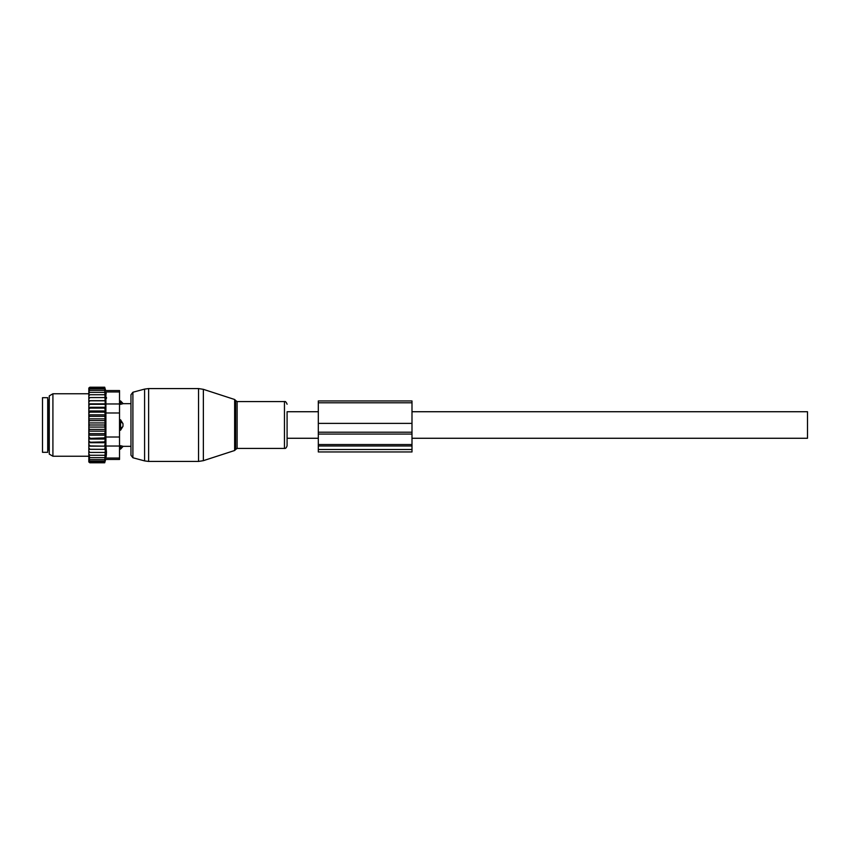 <?xml version="1.0" encoding="UTF-8"?>
<svg xmlns="http://www.w3.org/2000/svg" width="850" height="850" viewBox="0 0 850 850"><rect width="100%" height="100%" fill="white"/><g stroke="black" fill="none" stroke-linecap="round" stroke-linejoin="round"><path stroke-width="1.27" d="M318.314 411.729L287.087 411.729L287.087 445.772L287.087 438.271L318.314 438.271M119.521 400.902L120.562 400.902L123.165 403.665L130.974 403.665L130.974 394.751L130.974 455.249L130.974 446.335L123.165 446.335L120.562 449.098L120.562 447.929A4.165 2.996 0 0 0 122.984 446.293L120.562 445.687L120.562 447.929L119.521 447.929M42.5 438.101L42.5 452.317L47.706 452.317L47.706 397.683L42.5 397.683L42.5 438.101M119.521 445.687L122.984 446.293M120.562 400.902L120.562 404.313L122.984 403.707A4.165 2.996 180 0 0 120.562 402.071L119.521 402.071M119.521 419.794L120.562 419.794L120.562 430.206L122.984 426.317L122.984 423.683A4.165 2.89 180 0 0 120.562 422.11L119.521 422.11M119.521 404.313L122.984 403.707M120.562 419.794L122.984 423.683M119.521 430.206L120.562 430.206M88.814 455.26L88.814 453.942L89.856 455.26L88.814 455.26L89.856 457.661L88.814 457.661L89.856 459.627L88.814 459.627L89.856 461.136L88.836 461.136L89.856 462.793L88.814 461.954L88.814 460.031M105.304 418.859L104.699 420.633L105.304 422.939L88.814 422.939L88.814 418.859L105.304 418.859L104.699 416.33L105.304 414.853L104.699 412.133L105.304 410.975L104.699 408.106L105.304 407.288L104.699 387.207L105.644 390.554L119.521 390.554L119.521 459.446L105.644 459.446L104.699 462.793L105.304 449.331L88.814 449.331L88.814 453.942M88.814 449.331L88.814 432.522L89.856 433.67L104.699 433.67L105.304 435.147L104.699 437.867L88.814 438.398M105.304 422.939L104.699 425L105.304 431.141L88.814 431.141L88.814 432.522M88.814 431.141L88.814 428.315L89.856 429.367L104.699 429.367M105.304 427.061L88.814 427.061L88.814 428.315M88.814 427.061L88.814 424.065L89.856 425L104.699 425M88.814 422.939L88.814 424.065M88.814 418.859L88.814 415.65L89.856 416.33L104.699 416.33M88.814 389.969L89.856 388.864L88.836 388.864L89.856 387.207L88.814 388.046L88.814 415.65M88.814 459.627L88.814 458.479M88.814 457.661L88.814 456.45M88.814 452.423L89.856 452.423L88.814 451.01M104.699 452.423L89.856 452.423M105.304 449.331L88.814 449.267M88.814 447.822L89.856 449.214M88.814 446.154L105.304 446.154L104.699 449.214M105.304 446.154L88.814 445.899M88.814 444.327L89.856 445.687M88.814 442.712L105.304 442.712L104.699 445.687M105.304 442.712L104.699 441.894L88.814 442.266M88.814 440.587L89.856 441.894M88.814 439.025L105.304 439.025L104.699 441.894M105.304 439.025L104.699 437.867M88.814 436.634L89.856 437.867M105.304 435.147L88.814 435.147M88.814 434.35L89.856 433.67M88.814 430.174L89.856 429.367M88.814 425.935L89.856 425M104.699 420.633L89.856 420.633L88.814 421.685M88.814 419.826L89.856 420.633M88.814 417.478L89.856 416.33M88.814 413.366L89.856 412.133L88.814 411.602M88.814 409.413L89.856 408.106L88.814 407.734M88.814 405.673L89.856 404.313L88.814 404.101M88.814 402.178L89.856 400.786L88.814 400.733M88.814 398.99L89.856 397.577L88.814 397.577M88.814 396.058L89.856 394.74L88.814 394.74M88.814 392.339L89.856 392.339L88.814 393.55M88.814 390.373L89.856 390.373L88.814 391.521M104.699 387.823L89.856 387.823M104.699 387.207L89.856 387.207M104.699 462.793L89.856 462.793M104.699 462.177L89.856 462.177M104.699 461.136L89.856 461.136M106.505 397.587L106.505 398.278M106.207 393.688L105.931 392.041M106.431 454.155L106.197 456.344M119.521 437.017L105.91 437.017L105.91 391.946C105.559 390.097 105.559 390.097 105.91 391.946C105.559 390.097 105.559 390.097 105.91 391.946L119.521 391.946M49.268 450.553L49.268 395.877L52.912 393.773L52.912 456.227L49.268 454.123L49.268 450.553M105.91 437.017L105.91 446.027L119.521 446.027M105.91 446.027L106.505 452.413L105.91 458.054C105.559 459.903 105.559 459.903 105.91 458.054C105.559 459.903 105.559 459.903 105.91 458.054L119.521 458.054M104.699 388.864L89.856 388.864M105.304 431.141L104.699 433.67M104.699 455.26L89.856 455.26M104.699 457.661L89.856 457.661M104.699 459.627L89.856 459.627M104.699 390.373L89.856 390.373M104.699 392.339L89.856 392.339M104.699 394.74L89.856 394.74M104.699 397.577L89.856 397.577M105.304 400.669L88.814 400.669M104.699 400.786L89.856 400.786M105.304 403.846L88.814 403.846M104.699 404.313L89.856 404.313M105.304 407.288L88.814 407.288M104.699 408.106L89.856 408.106M105.304 410.975L88.814 410.975M104.699 412.133L89.856 412.133M105.304 414.853L88.814 414.853M318.314 432.214L318.314 451.956L411.995 451.956L411.995 423.385L318.314 423.385L318.314 432.214L411.995 432.214M411.995 423.385L411.995 400.956L318.314 400.956L318.314 423.385M411.995 411.729L807.5 411.729L807.5 438.271L411.995 438.271M203.363 459.223L203.363 460.668L198.539 461.433L198.539 388.567L203.363 389.332L203.363 459.223M234.643 399.5L235.652 400.499L235.652 449.501L234.643 450.5L234.643 399.5L203.363 389.332M198.539 388.567L148.633 388.567L148.633 461.433L198.539 461.433M235.652 400.499L237.129 401.582L237.129 448.418L284.453 448.418C285.547 448.683 286.429 447.801 287.087 445.772M148.633 388.567L144.596 389.098L144.596 460.902L132.898 457.757L130.974 455.249M237.129 401.582L284.453 401.582L284.453 448.418M144.596 389.098L132.898 392.243L132.898 457.757M47.706 399.5L48.748 400.541L48.748 449.459L47.706 450.5M119.521 427.89L120.562 427.89A4.165 2.89 0 0 0 122.984 426.317M119.521 412.983L105.91 412.983M119.521 403.973L105.91 403.973M318.314 449.512L411.995 449.512M318.314 445.995L411.995 445.995M318.314 444.55L411.995 444.55M318.314 434.063L411.995 434.063M411.995 402.783L318.314 402.783M234.643 450.5L203.363 460.668M235.652 449.501L237.129 448.418M284.453 401.582C285.356 401.189 286.227 402.071 287.087 404.228M132.898 392.243L130.974 394.751M148.633 461.433L144.596 460.902M119.521 449.098L120.562 449.098M88.814 393.773L52.912 393.773M88.814 456.227L52.912 456.227"/></g></svg>

